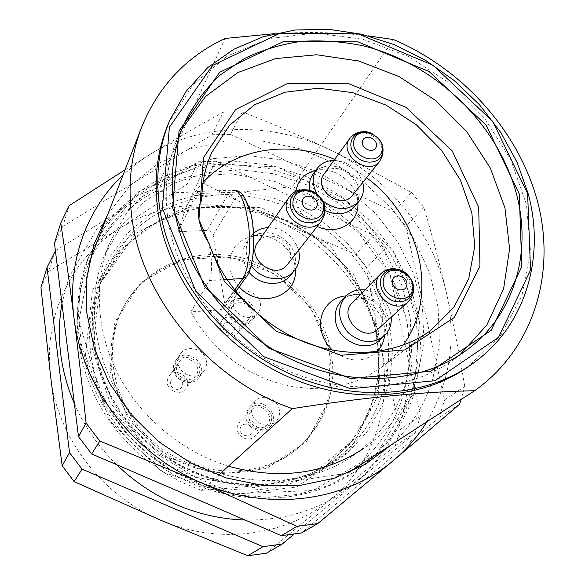 <?xml version="1.0" encoding="UTF-8"?>
<svg xmlns="http://www.w3.org/2000/svg" width="585" height="585" viewBox="0 0 585 585"><rect width="100%" height="100%" fill="white"/><g stroke="black" fill="none" stroke-linecap="round" stroke-linejoin="round"><path stroke-width="0.44" stroke-dasharray="2.92 2.19" d="M411.394 394.809L418.143 358.956L416.52 322.218L406.882 286.314L389.881 252.815L366.385 223.134L337.486 198.505L304.427 179.99L268.595 168.421L231.536 164.451L194.885 168.451L160.4 180.494L129.833 200.304L104.942 227.214L87.304 260.091C62.558 323.22 85.951 407.072 146.63 456.22C207.127 505.601 293.992 511.392 350.744 474.296C380.623 454.391 400.842 427.898 411.394 394.809M69.308 205.569L62.77 226.38L54.485 243.302M62.77 226.38L212.026 134.726L223.448 112.057L242.417 111.793L230.402 134.353L212.026 134.726M230.402 134.353L394.027 211.88L405.88 226.373L444.52 399.972L464.768 386.444L461.119 399.489M459.481 404.403L439.269 417.39L444.52 399.972M439.269 417.39L301.465 532.964M223.448 112.057C200.48 124.612 176.114 138.66 150.345 154.206L136.188 163.829L123.099 174.93M426.918 421.705C450.194 381.654 456.68 338.598 446.362 292.537C432.49 231.463 387.482 177.036 329.786 149.687C272.347 121.958 202.915 122.192 150.345 154.206L125.117 169.73M464.768 386.444C459.342 353.874 453.207 322.576 446.362 292.537C439.415 262.606 431.898 234.234 423.818 207.426L411.526 192.458L371.468 170.586L341.859 155.537L311.461 141.131L274.109 124.744L242.417 111.793M423.818 207.426L405.88 226.373M411.526 192.458L394.027 211.88M107.962 213.898L130.236 185.518L158.367 163.493L190.842 148.553L226.088 141.065L262.541 141.087L298.694 148.4L333.128 162.557L364.55 182.915L391.753 208.655L413.675 238.812L429.405 272.252L438.165 307.717L439.408 343.797L432.82 378.963C425.046 404.081 411.474 425.865 392.089 444.322M414.063 392.498L419.379 321.26L394.078 252.815L343.724 198.432L276.888 166.842L204.399 163.837L138.813 191.492L93.242 246.848L78.909 320.719L101.388 397.961L157.263 460.688L233.81 493.842L312.851 490.479L376.923 453.338L414.063 392.498M414.392 392.645C403.825 425.895 383.526 452.519 353.501 472.519L327.505 485.872L298.738 494.288L268.091 497.33L236.603 494.749L205.379 486.53L175.559 472.885L148.232 454.252L124.422 431.306L104.971 404.893L90.558 376.001L81.607 345.706L78.339 315.081L80.701 285.202L88.474 257.027L106.199 223.996L131.223 196.984L161.943 177.101L196.611 165.036L233.444 161.05L270.694 165.072L306.708 176.721L339.951 195.353L369.011 220.114L392.645 249.949L409.763 283.615L419.482 319.702L421.141 356.616L414.392 392.645M352.126 456.285C299.249 492.877 216.348 488.19 158.835 441.222C101.11 394.495 79.611 314.291 104.649 255.06L121.614 225.262L145.109 201.021L173.708 183.332L205.818 172.802L239.828 169.665L274.153 173.855L307.286 185.014L337.801 202.556L364.418 225.678L385.998 253.4L401.551 284.581L410.282 317.896L411.621 351.892L405.251 384.988C395.796 414.319 378.085 438.085 352.126 456.285L363.621 448.476C390.078 429.916 408.074 405.676 417.602 375.745L423.964 341.976L422.465 307.286L413.419 273.29L397.434 241.466L375.314 213.137L348.075 189.489L316.88 171.515L283.03 160.019L247.974 155.617L213.24 158.681L180.451 169.292L151.252 187.222L127.259 211.865L109.951 242.219C93.615 281.948 95.969 331.242 118.155 374.363C140.532 417.368 181.972 451.891 228.428 466.186M181.95 128.919L178.732 135.559C167.142 161.358 163.617 189.708 168.144 220.611C177.409 280.551 222.709 339.885 282.423 368.25C342.196 396.586 409.953 391.657 454.004 359.38L459.847 354.876M329.26 352.528C335.424 387.57 326.569 417.939 302.694 443.642C275.301 471.261 229.781 480.877 189.13 465.718C148.502 450.574 117.293 411.877 111.786 370.634C108.678 344.726 113.79 321.472 127.113 300.873C151.332 264.288 198.915 248.588 242.058 260.215C285.253 271.842 320.741 309.187 329.26 352.528M330.891 350.803C337.084 385.903 328.229 416.323 304.317 442.063C268.515 478.888 201.167 481.338 156.21 444.439C110.916 407.957 99.574 341.523 128.32 298.964C152.583 262.321 200.253 246.621 243.484 258.285C286.76 269.963 322.335 307.381 330.891 350.803M218.315 475.298L201.525 490.42L251.952 486.113L294.84 481.016L347.768 473.104C397.383 438.253 418.531 375.782 405.902 317.779C393.04 259.674 348.631 208.867 292.442 186.586L243.104 191.909L202.893 193.372L155.383 191.427L225.042 38.464M393.442 39.553L292.442 186.586M155.383 191.427C123.888 207.909 101.198 233.123 87.319 267.067L81.761 284.537L78.353 302.833L77.183 321.713L78.31 340.923L81.761 360.17L87.501 379.19L95.494 397.683L105.636 415.365L117.79 431.964L131.779 447.211L147.398 460.878L164.407 472.746L182.542 482.64L201.525 490.42M366.627 267.85L355.738 254.395L373.12 235.104L384.44 249.027L366.627 267.85L381.142 348.616C392.879 403.094 374.941 462.486 331.022 498.851C287.849 535.684 219.55 545.798 160.626 520.182C101.417 495.546 57.103 436.702 50.581 376.17C43.063 315.49 72.043 257.81 119.069 228.757C165.906 199.024 227.945 197.43 279.03 221.547C330.349 245.29 369.888 293.897 381.142 348.616L400.433 429.427L420.396 416.089L415.218 432.849L293.999 534.207M204.158 183.631L216.055 161.284L198.395 161.774L187.09 184.209L204.158 183.631L279.03 221.547L355.738 254.395M384.44 249.027L420.396 416.089M216.055 161.284L373.12 235.104M55.421 250.833L198.395 161.774M55.012 251.082L48.621 271.462L119.069 228.757L187.09 184.209M48.621 271.462L40.935 287.264M415.218 432.849L395.321 445.631L266.387 553.191M395.321 445.631L400.433 429.427M110.017 371.212L128.393 419.745L166.63 456.863L216.348 474.267L266.467 468.534L306.452 441.748L328.792 400.323L330.137 352.865L311.132 308.266L275.667 274.321L230.044 256.939L182.242 259.535L141.065 282.387L114.916 322.035L110.017 371.212M242.161 195.544C302.518 201.459 358.43 244.684 379.665 301.655C400.908 358.503 384.133 425.185 334.086 460.41C321.721 469.031 307.981 475.444 292.873 479.627C279.528 483.188 265.495 484.848 250.76 484.614C175.931 484.3 102.689 418.531 94.85 345.194C91.706 319.666 94.85 295.791 104.291 273.568C124.312 231.229 157.094 205.708 202.637 197.021C215.792 194.527 228.969 194.03 242.161 195.544L243.104 191.909L272.149 197.481L299.937 208.311L325.494 223.967L347.951 243.865L366.51 267.33L380.484 293.553L389.303 321.633L392.55 350.59L389.939 379.343L381.413 406.78L367.117 431.745L347.431 453.112L323.037 469.843L294.84 481.016L293.041 479.539C279.776 483.078 265.765 484.731 250.994 484.504L250.76 484.614M168.502 123.442L192.86 84.745L227.455 55.977L269.356 38.559L315.476 33.038L362.788 39.239L408.447 56.409L449.843 83.311L484.629 118.346L510.749 159.544L526.471 204.596L530.478 250.87L521.974 295.447L500.862 335.183L467.956 366.927M274.131 33.703C308.134 31.612 339.519 32.336 368.272 35.882M293.034 479.546C308.098 475.371 321.779 468.994 334.086 460.41L325.377 466.486L349.472 444.52L366.868 417.478L376.886 387.021L379.27 354.846L374.129 322.62L361.91 291.937L343.322 264.245L319.344 240.823L286.189 220.399L243.565 207.595L199.734 207.587L158.513 220.845L124.027 246.746L100.115 283.33C90.829 305.209 87.713 328.675 90.77 353.742C97.264 404.045 132.875 452.461 181.306 475.356C229.788 498.186 286.423 493.769 325.377 466.486L352.338 441.039L370.524 409.324L379.043 373.8L377.72 336.967L366.956 301.231L347.673 268.786L321.172 241.554L289.114 221.174L253.415 208.911L216.231 205.664L179.902 211.88L146.864 227.477L119.53 251.747L100.115 283.33L104.291 273.568C86.302 315.571 91.86 369.457 121.058 412.345C150.33 455.137 201.284 483.144 250.994 484.504L251.952 486.113L219.814 481.879L188.545 471.005L159.668 453.96L134.616 431.525L114.616 404.82L100.576 375.175L93.095 344.053L92.364 312.953L98.236 283.286L110.251 256.325L127.684 233.137L149.636 214.563L175.069 201.189L202.893 193.372L202.637 197.021M223.221 326.159C224.859 319.286 236.311 322.891 234.592 329.721C232.991 336.616 221.466 333.019 223.221 326.159M240.274 428.242C241.912 420.915 253.649 424.425 251.93 431.715C250.336 439.072 238.512 435.569 240.274 428.242M170.666 381.844C172.502 374.619 184.399 378.232 182.491 385.42C180.707 392.674 168.721 389.069 170.666 381.844M220.399 323.629C217.554 332.989 232.245 340.762 237.817 332.872C245.62 323.761 228.523 310.723 221.795 320.653L220.399 323.629M237.444 426.026C234.826 435.145 247.674 443.269 254.175 436.622C263.828 428.381 248.53 412.279 239.901 421.566L237.444 426.026M167.573 379.453C164.407 389.383 179.822 397.288 185.694 388.776C193.876 378.941 175.931 365.764 168.948 376.477L167.573 379.453M231.28 308.865L232.698 305.809C239.601 295.63 257.254 309.099 249.254 318.437C243.543 326.532 228.377 318.481 231.28 308.865M249.21 414.334L251.725 409.749C260.588 400.198 276.42 416.834 266.504 425.302C259.828 432.132 246.548 423.723 249.21 414.334M176.984 366.122L178.396 363.073C185.577 352.053 204.121 365.691 195.712 375.789C189.686 384.542 173.752 376.345 176.984 366.122M229.313 308.244C232.698 294.116 256.296 301.648 252.837 315.688C249.641 329.911 225.7 322.415 229.313 308.244M247.192 413.727C250.585 398.612 274.782 405.961 271.323 420.973C268.142 436.191 243.579 428.885 247.192 413.727M174.937 365.501C178.732 350.605 203.28 358.166 199.419 372.959C195.829 387.957 170.908 380.44 174.937 365.501M228.347 307.352C224.464 320.149 244.632 330.927 252.296 320.192C263.089 307.717 239.397 289.633 230.205 303.344L228.347 307.352M246.227 412.937C242.658 425.427 260.296 436.681 269.239 427.657C282.628 416.359 261.341 394.012 249.517 406.897L246.227 412.937M173.877 364.652C169.555 378.246 190.717 389.23 198.812 377.647C210.19 364.141 185.255 345.808 175.705 360.667L173.877 364.652M260.354 303.352C258.848 291.842 241.634 286.665 235.55 295.966L233.678 300.032C229.759 312.99 250.241 323.951 257.992 313.085C260.157 310.277 260.947 307.03 260.354 303.352M279.337 409.902C277.824 398.773 262.511 393.061 255.338 401.003L252.003 407.123C248.406 419.789 266.329 431.24 275.389 422.092C278.752 418.838 280.076 414.772 279.337 409.902M206.351 361.106C204.969 348.879 186.695 343.819 180.341 353.983L178.483 358.027C174.118 371.811 195.624 382.985 203.821 371.248C206.059 368.279 206.907 364.901 206.351 361.106M352.324 195.478C354.876 192.158 355.717 188.26 354.846 183.792C352.565 169.826 331.278 162.886 324.134 173.884M287.484 264.427C290.167 260.859 291.103 256.749 290.292 252.084C288.171 237.071 265.356 230.227 257.744 242.446M352.375 302.642C360.952 293.114 380.053 300.61 382.371 314.32C383.475 320.331 382.012 325.289 377.983 329.194M362.737 182.498C357.961 168.809 348.353 161.445 333.911 160.407M317.07 193.971L322.876 200.926M298.606 250.219C293.611 235.66 283.418 228.128 268.032 227.616M253.554 233.342L249.919 237.481C244.567 246.38 245.005 255.755 251.243 265.605M364.908 289.941C378.334 292.456 386.941 300.383 390.729 313.706L391.241 317.187M309.662 190.271L309.736 190.637C311.717 199.273 316.865 205.905 325.172 210.541M354.773 206.483C357.801 202.71 359.278 198.271 359.197 193.167L358.685 188.838C356.009 174.293 338.408 162.813 324.558 166.63C319.615 167.888 315.724 170.484 312.88 174.403M290.672 275.199C294.679 270.036 296.178 264.04 295.176 257.224L295.052 256.53C292.668 242.219 276.632 230.651 262.358 232.954C255.543 234 250.256 237.203 246.497 242.563C243.25 247.528 242.139 253.137 243.148 259.389L245.247 266.051L249.042 272.149M379.248 340.404C383.87 336.185 386.319 330.788 386.597 324.2L386.02 318.013C381.727 303.586 372.294 295.674 357.713 294.284C351.124 294.306 345.625 296.529 341.23 300.961M203.024 182.476C195.778 190.315 189.891 199.192 185.372 209.101L178.118 231.718L207.119 230.373C210.322 230.519 212.333 232.099 213.152 235.09L224.815 304.332L224.018 307.907L220.399 309.867L234.556 290.05M317.238 226.432C305.86 220.823 298.833 212.231 296.156 200.655L295.856 191.427M324.558 166.63L314.796 170.644C334.042 165.211 358.086 183.639 357.888 203.646L359.197 193.167M239.206 286.804C234.322 281.473 231.272 275.447 230.066 268.742C228.64 250.658 236.669 239.653 254.153 235.733C272.259 232.786 292.442 247.726 294.942 265.875L295.308 269.385M346.101 295.9L348.843 295.805C367.57 295.513 385.72 314.277 384.725 332.997L384.521 335.739M377.318 351.541C363.68 363.285 348.74 362.839 332.514 350.21M226.878 279.476L209.408 280.537L190.856 311.9L220.399 309.867M190.856 311.9L199.324 325.955L209.474 339.081L221.145 351.044L234.124 361.625L248.194 370.634L263.096 377.932L278.577 383.387L294.365 386.926L310.167 388.498L325.735 388.096L340.799 385.749L355.117 381.53L368.47 375.533L380.652 367.885C389.427 361.435 396.915 353.866 403.116 345.172M366.546 177.745C356.638 170.257 346.006 164.136 334.649 159.398M201.737 200.231C200.75 193.518 199.558 190.593 198.169 191.449L195.375 195.646L178.118 231.718M209.408 280.537C212.494 273.407 212.311 260.859 208.86 242.892M85.417 355.563L92.54 289.736L128.049 237.525L183.076 208.209L246.322 205.664L306.438 229.042L353.362 273.795L379.073 332.477L378.29 395.263L349.589 450.662L296.734 487.005L229.371 495.137L161.943 471.678L110.031 421.244L85.417 355.563M378.488 138.506L372.162 133.651M361.201 132.722C371.943 133.38 378.97 138.828 382.29 149.065L382.407 155.537L379.76 161.277M289.151 197.182C297.209 184.195 321.852 191.807 324.309 207.902L324.295 214.951L321.436 221.071M395.614 269.656C404.44 271.937 410.092 277.48 412.586 286.292L412.454 294.752L410.787 298.672L408.118 301.911M213.152 235.09L234.548 199.478C241.093 191.39 246.782 198.03 251.608 219.39C255.294 239.521 253.203 264.983 247.448 272.698L224.815 304.332M234.936 190.198L232.508 190.227L228.113 194.439L207.119 230.373M195.375 195.646L228.113 194.439C231.514 194.63 233.656 196.311 234.548 199.478M246.629 276.478L247.448 272.698M350.744 474.296L353.501 472.519M87.304 260.091L88.474 257.027M104.649 255.06L109.951 242.219M184.831 122.06L178.732 135.559M465.974 350.656L454.004 359.38M128.32 298.964L127.113 300.873M304.317 442.063L302.694 443.642M89.074 262.541L87.319 267.067M232.698 305.809L221.795 320.653M249.254 318.437L237.817 332.872M251.725 409.749L239.901 421.566M266.504 425.302L254.175 436.622M178.396 363.073L168.948 376.477M195.712 375.789L185.694 388.776M235.55 295.966L230.205 303.344M257.992 313.085L252.296 320.192M255.338 401.003L249.517 406.897M275.389 422.092L269.239 427.657M180.341 353.983L175.705 360.667M203.821 371.248L198.812 377.647M382.195 144.802C380.842 136.685 365.698 130.243 365.12 131.705M322.181 199.712C321.64 197.993 315.183 191.163 309.333 190.191M412.191 281.319C409.244 275.63 405.734 272.018 401.661 270.467M246.497 242.563L249.919 237.481M262.358 232.954L254.153 235.733M295.176 257.224L294.942 265.875M357.713 294.284L348.843 295.805M386.597 324.2L384.725 332.997M235.777 291.571L224.018 307.907M197.255 191.492L232.508 190.227M380.652 367.885L430.692 330.481M185.372 209.101L211.777 152.488M61.959 303.505L68.884 277.517L96.357 229.766L137.877 195.2L186.549 176.911L231.221 173.716L275.674 181.745L318.986 201.247L358.576 232.837L388.711 273.363L406.853 319.322L411.789 367.548L402.809 414.911L386.612 447.971L364.916 474.486L337.435 495.883C310.021 512.555 279.213 520.584 245.005 519.977M92.576 349.559L99.984 283.864L136.342 232.932L192.224 205.847L261.451 207.653L329.545 244.581L374.692 312.697L380.06 384.557L357.311 436.527L312.807 473.594L253.115 487.766L195.434 477.206L145.979 447.225L109.921 402.283L92.576 349.559M116.664 464.695C98.47 446.801 84.379 426.443 74.39 403.606"/><path stroke-width="0.88" d="M281.385 535.655L301.465 532.964L317.728 523.59L296.939 526.324L281.385 535.655L91.677 453.931L99.823 441.046L86.075 423.057L78.485 436.622L91.677 453.931M78.485 436.622L54.485 243.302L60.752 222.98L69.308 205.569L125.117 169.73M123.099 174.93C86.558 209.094 66.807 262.394 74.01 317.984C81.893 386.407 133.226 454.018 201.101 482.662C268.669 512.438 345.969 501.418 393.698 460.271C406.955 449.046 418.026 436.191 426.918 421.705M60.752 222.98C65.308 252.844 69.725 284.515 74.01 317.984C78.251 351.578 82.273 386.597 86.075 423.057M99.823 441.046L201.101 482.662L296.939 526.324M317.728 523.59L393.698 460.271L459.481 404.403L461.119 399.489M392.089 444.322L365.398 464.241L334.181 478.245L299.63 485.506L263.162 485.484L226.395 477.989L191.039 463.203L158.754 441.748L131.091 414.597L109.315 383.043L94.368 348.616L86.807 312.924L86.755 277.597L93.995 244.15L107.962 213.898M228.428 466.186C279.22 480.197 324.287 474.296 363.621 448.476M174.206 208.56C183.77 269.612 230.146 330.225 291.147 359.285C352.207 388.316 421.266 383.424 465.974 350.656C514.12 315.863 532.079 253.166 516.679 194.783C498.398 124.21 435.386 63.516 363.131 45.805C342.452 41.557 321.889 40.072 301.443 41.338C281.334 44.233 262.351 49.944 244.486 58.478L220.223 74.997C205.84 88.452 194.044 104.137 184.831 122.06C173.065 148.254 169.526 177.087 174.206 208.56M459.847 354.876L486.83 325.004L503.605 288.822L509.601 248.903L504.935 207.821L490.288 167.997L466.757 131.61L435.788 100.598L399.109 76.606L358.693 60.994L316.712 54.778L275.542 58.595L237.693 72.606L205.686 96.408L181.95 128.919M347.768 473.104L474.603 390.736C423.328 391.628 362.561 397.603 292.31 408.644L218.315 475.298M368.272 35.882L393.442 39.553C462.779 68.928 518.866 131.332 537.673 202.022C556.152 272.537 534.237 348.536 474.603 390.736M292.31 408.644C209.547 379.789 142.638 299.432 132.115 219.338C127.53 186.147 130.726 155.361 141.716 126.982C158.557 86.127 186.33 56.621 225.042 38.464L274.131 33.703M55.421 250.833L47.056 267.404L69.52 452.629L82.054 469.133L262.979 546.683L282.219 544.065L293.999 534.207M69.52 452.629L62.164 465.77L50.581 376.17L40.935 287.264L47.056 267.404M62.164 465.77L74.163 481.609L82.054 469.133M262.979 546.683L247.857 555.75L160.626 520.182L74.163 481.609M247.857 555.75L266.387 553.191L282.219 544.065M527.619 193.569L492.76 121.446L433.01 65.249L358.137 33.857L280.083 33.228L212.487 65.469L169.401 127.237L162.33 208.172L195.836 291.279L263.93 356.755L350.539 388.696L434.845 380.755L498.552 337.304L530.536 270.094L527.619 193.569M519.246 193.898L521.82 266.643L491.195 330.32L430.618 371.27L350.751 378.553L268.873 348.243L204.458 286.343L172.604 207.763L179.032 131.047L219.653 72.284L283.732 41.425L357.969 41.849L429.28 71.67L486.172 125.212L519.246 193.898M528.379 194.315C545.469 258.139 525.396 327.147 471.466 364.47C422.97 398.524 348.996 402.794 283.9 371.124C218.87 339.417 169.796 274.35 159.844 209.137C155.127 176.663 158.572 146.784 170.184 119.501L186.205 91.216L207.719 67.604L233.759 49.294L263.257 36.701L295.147 30.01L328.353 29.25L361.822 34.259L394.568 44.767L425.661 60.365L454.238 80.562L479.488 104.766L500.687 132.312L517.177 162.447L528.379 194.315M471.466 364.47L467.956 366.927C419.664 400.827 346.093 405.12 281.4 373.661C216.764 342.174 168.027 277.509 158.169 212.648C153.497 180.341 156.941 150.601 168.502 123.442L170.184 119.501M365.12 131.705C358.261 131.523 353.186 133.746 349.896 138.382L324.134 173.884C312.302 188.611 341.26 210.775 352.324 195.478L379.753 161.284L382.941 154.55L382.195 144.802M309.333 190.191C299.812 188.706 293.092 191.032 289.158 197.174L257.744 242.446C245.342 258.614 275.718 281.041 287.484 264.427L321.436 221.071C308.982 238.724 275.988 214.337 289.151 197.182M401.661 270.467C393.076 267.352 386.144 268.449 380.864 273.765C365.347 288.01 393.178 316.807 408.118 301.911L377.983 329.194C363.658 343.453 337.523 316.28 352.375 302.642L380.864 273.765C384.798 270.007 389.72 268.632 395.614 269.656M322.876 200.926C336.58 211.002 348.645 211.119 359.058 201.277C363.007 196.246 364.316 190.322 362.978 183.5L362.737 182.498M333.911 160.407C326.54 160.641 320.821 163.471 316.777 168.889C311.907 176.494 312.002 184.853 317.07 193.971M251.243 265.605C261.137 280.756 284.99 283.264 294.511 270.438C298.694 265.027 300.163 258.753 298.913 251.616L298.606 250.219M268.032 227.616C262.402 227.967 257.575 229.876 253.554 233.342M391.241 317.187C391.723 324.96 389.288 331.322 383.935 336.28C372.257 344.441 360.25 343.161 347.914 332.434C337.699 319.717 336.909 307.725 345.538 296.463C350.7 291.345 357.157 289.173 364.908 289.941M325.172 210.541C337.165 215.923 347.037 214.578 354.773 206.483L359.058 201.277M316.777 168.889L312.88 174.403C309.728 178.988 308.661 184.282 309.662 190.271M249.042 272.149C259.462 285.831 281.612 287.315 290.672 275.199L294.511 270.438M345.538 296.463L341.23 300.961C336.097 306.584 334.24 313.523 335.666 321.765C338.773 341.677 366.071 353.245 379.248 340.404L383.935 336.28M295.856 191.427C297.787 180.597 304.098 173.672 314.796 170.644M357.888 203.646C359.08 223.104 336.88 235.952 317.238 226.432M295.308 269.385C298.123 296.851 258.936 309.684 239.206 286.804M332.514 350.21C326.547 344.528 322.766 337.823 321.187 330.101C317.538 312.916 329.552 296.836 346.101 295.9M384.521 335.739C383.753 341.889 381.354 347.154 377.318 351.541M403.116 345.172C439.701 295.308 420.374 217.035 366.546 177.745M334.649 159.398C288.785 139.844 234.351 148.144 203.024 182.476M198.922 219.28C197.825 211.09 198.761 204.743 201.737 200.231C201.81 183.061 205.159 167.142 211.777 152.488L229.649 125.146L254.709 104.693L285.012 92.211L318.43 88.203L352.806 92.657L386.049 105.103L416.206 124.685L441.521 150.213L460.49 180.217L471.861 212.955L474.757 246.49L468.724 278.701L453.814 307.41L430.692 330.481C398.188 354.217 349.962 359.563 305.37 342.43C260.844 325.194 223.39 286.379 208.86 242.892C203.88 235.55 200.567 227.682 198.922 219.28L203.521 157.54L235.682 109.497L287.279 83.626L347.651 83.253L405.902 107.238L452.234 150.959L478.705 207.119L479.963 266.248L454.296 317.465L404.952 349.896L340.901 355.3L275.791 331.015L224.589 281.868L198.922 219.28M376.36 146.25C378.049 138.316 364.067 133.402 362.459 141.387C360.718 149.365 374.817 154.279 376.36 146.25M317.092 205.591C319.066 197.065 304.266 192.048 302.372 200.626C300.339 209.203 315.278 214.205 317.092 205.591M406.824 285.239C408.484 276.522 394.019 271.733 392.447 280.507C390.743 289.268 405.332 294.043 406.824 285.239M382.034 150.616C378.985 166.93 350.276 156.999 353.866 140.773C357.201 124.612 385.413 134.565 382.034 150.616M323.417 209.986C319.783 227.667 289.092 217.445 293.312 199.851C297.268 182.337 327.395 192.589 323.417 209.986M412.593 289.173C409.632 307.074 379.928 297.414 383.453 279.593C386.729 261.853 415.906 271.55 412.593 289.173M372.162 133.651C358.868 126.704 345.501 139.398 352.982 152.254C359.95 165.321 380.638 165.387 382.809 152.524C383.636 147.581 382.195 142.908 378.488 138.506M324.463 211.997C325.209 204.041 321.925 197.489 314.62 192.326C304.697 187.017 292.939 190.9 290.277 200.501C289.421 208.509 292.697 215.141 300.112 220.391C310.204 225.737 321.969 221.613 324.463 211.997M413.332 290.818C413.807 282.847 410.502 276.361 403.409 271.36C393.829 266.263 382.766 270.38 380.513 280.039C379.936 288.061 383.241 294.613 390.444 299.71C400.184 304.844 411.24 300.471 413.332 290.818M379.76 161.277C368.279 177.189 337.589 153.701 349.881 138.396C352.558 134.864 356.331 132.97 361.201 132.722M234.556 290.05L242.797 278.518L246.629 276.478L235.777 291.571M226.878 279.476L242.797 278.518L245.056 274.285L246.95 268.449L249.32 252.903L249.451 234.417L248.647 225.049L245.466 208.114L243.243 201.269L240.72 195.895L238.015 192.202L235.236 190.293L232.508 190.227M141.716 126.982L89.074 262.541M321.436 221.071L324.719 214.154C325.443 207.712 324.595 202.9 322.181 199.712M408.118 301.911L411.518 297.648L413.449 292.354C414.217 289.378 413.8 285.699 412.191 281.319M246.629 276.478C251.565 271.045 255.645 247.872 253.005 226.914C252.128 215.302 248.815 204.721 243.067 195.156C240.691 192.377 237.978 190.725 234.936 190.198M74.39 403.606C67.319 387.255 62.741 370.524 60.65 353.413C58.624 336.412 59.063 319.776 61.959 303.505M245.005 519.977C225.269 519.495 205.225 515.531 184.867 508.102C159.31 498.361 136.576 483.89 116.664 464.695"/></g></svg>
